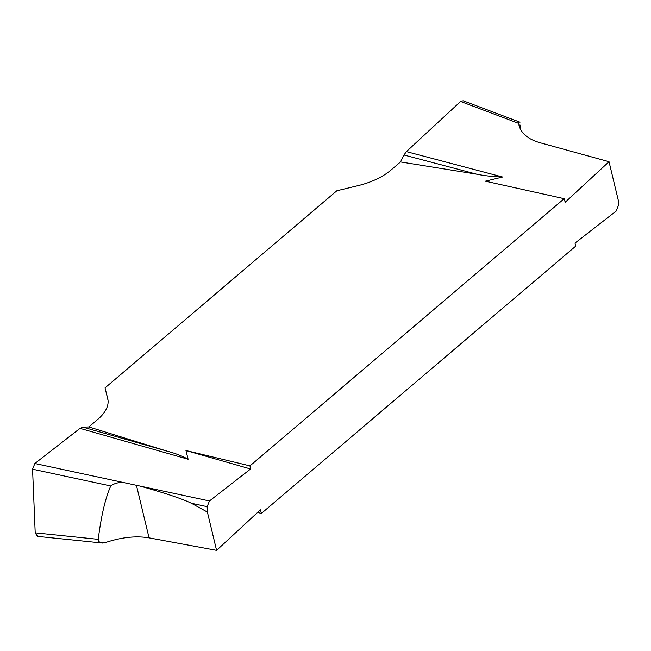<?xml version="1.0" encoding="UTF-8"?>
<svg xmlns="http://www.w3.org/2000/svg" width="651" height="651" viewBox="0 0 651 651"><rect width="100%" height="100%" fill="white"/><g stroke="black" fill="none" stroke-linecap="round" stroke-linejoin="round"><path stroke-width="0.98" d="M502.605 177.007C493.434 176.755 484.8 175.819 476.695 174.183L400.528 161.936L403.962 154.995L406.403 151.618L502.605 177.007L485.361 181.19L564.189 198.677L565.19 202.249L609.027 161.708L618.222 200.003L618.442 205.407L616.155 211.095L575.028 243.083L575.655 246.192L261.417 513.395L260.416 509.823L216.58 550.364L207.384 512.068L207.164 506.665L191.402 503.28L207.384 512.068M564.189 198.677L249.951 465.872L185.95 450.533L188.106 459.232L80.008 428.374L83.019 427.162L88.861 426.95L97.764 419.374A50.062 25.153 -13.5 0 0 107.749 398.762A50.062 25.153 -13.5 0 0 107.716 398.656L105.039 387.882L108.017 400.284M37.465 536.367L35.203 532.852L32.558 469.192L34.845 463.504L209.451 500.977L250.586 468.989L249.951 465.872M209.451 500.977L207.164 506.665M518.79 121.778L519.018 125.35C521.231 133.528 528.205 139.306 539.939 142.707L609.027 161.708M406.403 151.618L460.615 101.475L463.13 100.759M250.586 468.989L185.95 450.533M80.04 428.35L34.845 463.504L80.008 428.374M136.376 485.076L149.055 537.856L216.58 550.364M149.055 537.856C136.165 535.692 121.818 537.197 106.015 542.373L100.75 542.788L98.789 541.526L98.244 539.329C101.141 516.048 105.307 498.267 110.743 485.972L32.558 469.192M139.932 486.053C165.5 493.222 182.662 498.967 191.402 503.28M257.56 512.467L261.417 513.395M105.039 387.882L336.844 190.776L358.327 185.576A50.062 25.153 -13.5 0 0 390.95 170.09L400.528 161.936M88.861 426.95L167.226 451.192C175.168 453.275 182.125 455.96 188.106 459.232M83.019 427.162L167.226 451.192M126.408 483.156C120.443 481.797 115.227 482.733 110.743 485.972M519.954 124.919L520.857 129.972M403.962 154.995L476.695 174.183M34.845 463.504L32.558 469.2L35.203 532.827L38.059 536.432M518.66 123.364L460.615 101.475M35.203 532.852L98.244 539.329M37.628 536.383L102.923 543.097M463.284 100.815L520.019 122.209"/></g></svg>
